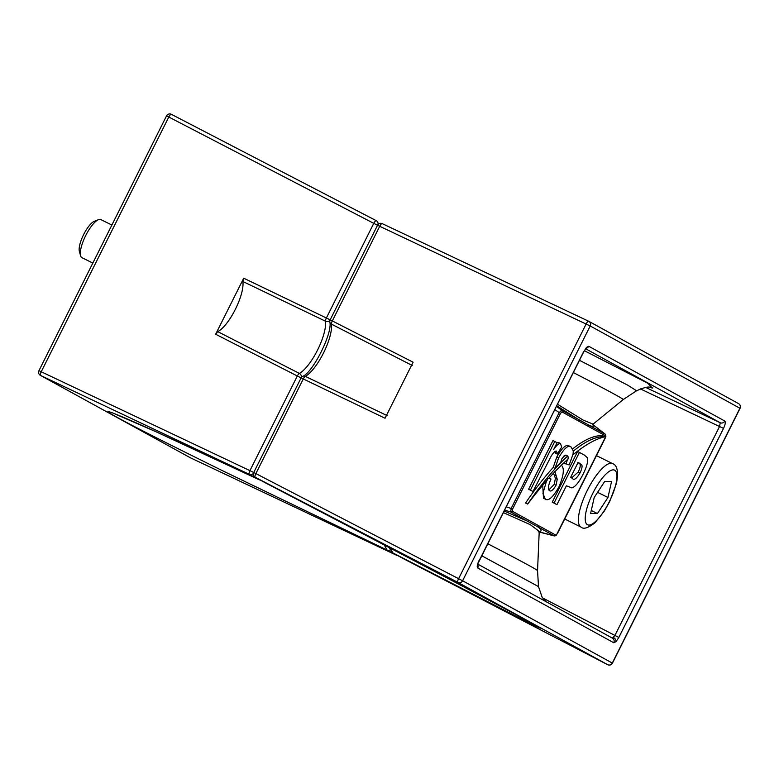 <?xml version="1.0" encoding="UTF-8"?>
<svg xmlns="http://www.w3.org/2000/svg" width="779" height="779" viewBox="0 0 779 779"><rect width="100%" height="100%" fill="white"/><g stroke="black" fill="none" stroke-linecap="round" stroke-linejoin="round"><path stroke-width="1.17" d="M557.491 404.233L583.052 420.037L593.111 424.136L592.819 424.954M554.512 535.933L554.229 535.884A1.422 1.354 -61.2 0 0 555.855 535.134L557.404 533.605L605.244 438.071L605.565 435.851A1.422 1.354 -61.2 0 0 605.195 434.107L605.332 434.234M586.12 348.223A3.544 3.379 -61.2 0 0 588.739 346.266L724.791 421.04C725.736 422.072 725.307 424.526 723.516 428.411L640.231 388.828M723.516 428.411L618.828 637.456L616.033 641.633L613.764 642.753A3.544 3.379 -61.2 0 0 612.45 638.147L612.45 638.147A3.544 3.379 -61.2 0 0 612.382 638.118L614.913 635.46L719.592 426.425L720.234 422.734A3.544 3.379 -61.2 0 0 724.791 421.04M573.344 372.566A213.495 2.61 26.6 0 1 623.229 399.549L636.55 390.766L627.757 385.186L579.479 360.317M481.636 555.7L538.503 586.597L542.135 597.269L546.313 601.797M390.133 547.919L392.986 552.973L402.704 558.309L607.639 664.691A3.544 3.379 -61.2 0 0 612.304 663.056L739.904 408.245L590.2 325.973L462.599 580.774L612.45 663.143L740.05 408.332A3.544 3.544 0 0 0 738.589 403.639A3.544 3.379 -61.2 0 0 738.473 403.571M560.461 443.494L561.698 447.078L557.199 454.04L556.518 451.119C555.184 450.866 553.402 452.541 551.181 456.124L532.972 491.491L528.61 489.193L552.963 440.563L557.073 442.715L553.674 449.502C556.518 445.306 558.786 443.3 560.461 443.494L558.65 442.599L557.004 442.852M557.199 454.04L555.388 453.144L555.32 451.275M504.042 510.966L527.441 521.161A1.422 1.354 -61.2 0 0 529.068 520.411L555.855 535.134M605.565 435.851L578.778 421.137A1.422 1.354 -61.2 0 0 578.408 419.384L556.703 405.791M556.956 504.665L552.233 502.173L577.619 451.469L584.269 455.024L587.473 457.77C588.213 461.46 586.714 467.001 582.994 474.382C579.021 482.279 575.33 486.787 571.913 487.917L566.391 485.814L556.956 504.665L554.044 503.068L579.43 452.365M565.33 455.199A163.035 49.564 116.4 0 0 562.243 458.12M572.964 454.42L569.167 464.966L564.123 463.115L564.473 462.288M604.786 436.776A163.035 49.564 116.4 0 0 573.471 451.012A10.789 3.282 -63.6 0 1 573.237 454.595A212.657 64.647 -63.6 0 1 604.786 436.776L602.664 435.724A163.035 49.564 116.4 0 0 572.76 448.821M567.463 455.949L566.8 455.374L563.86 456.046L561.844 458.86L560.763 462.288A163.035 49.564 116.4 0 0 554.999 468.403L553.178 467.507L556.781 457.049C562.146 447.633 566.284 443.952 569.186 445.997L570.997 446.903L573.227 450.807A163.035 49.564 116.4 0 0 573.169 450.856A10.789 3.282 -63.6 0 1 573.256 451.723L573.081 453.709A10.789 3.282 -63.6 0 1 572.935 454.449L573.237 454.595M553.178 467.507A163.035 49.564 116.4 0 0 525.572 503.02L527.695 504.071A212.657 64.647 -63.6 0 1 547.267 480.049L548.075 478.218L548.728 478.413A212.657 64.647 -63.6 0 1 568.008 459.065A8.579 2.61 116.4 0 0 567.667 456.056L565.807 455.131M543.499 498.2L542.71 485.288M548.825 489.991L554.21 484.392L555.427 478.345L553.518 473.213M549.029 478.072L551.006 479.017C548.153 485.56 547.647 489.426 549.497 490.624L549.575 490.663M539.36 531.862A3.544 1.616 -74.8 0 1 539.243 531.843A3.544 1.616 -74.8 0 1 539.195 531.823L554.229 535.884L537.403 526.633C541.571 529.428 542.155 531.151 539.136 531.804M539.331 531.453L530.353 524.705L503.244 512.563M588.758 321.299A3.544 3.379 -61.2 0 1 590.2 325.973L379.714 226.29L332.321 320.929L413.104 362.206L385.05 418.235L303.274 378.945L255.882 473.583L462.599 580.774A3.544 3.379 -61.2 0 1 457.935 582.419L255.239 477.264L473.437 591.806L536.838 625.946M412.227 365.478L331.435 324.142A31.842 9.679 -63.6 0 1 323.47 353.053A31.842 9.679 -63.6 0 1 305.29 376.354L387.124 415.616M618.828 637.456L542.603 597.931M586.47 347.385A3.544 2.415 43.7 0 1 586.012 348.34L583.822 351.65L586.47 347.385L588.739 346.266M613.764 642.753L477.712 567.979A3.544 3.379 -61.2 0 0 477.731 564.765M477.508 564.483L583.675 351.563M592.79 424.652C594.338 426.95 592.858 427.019 588.369 424.867L605.195 434.107L592.829 424.672A3.544 1.626 -52.7 0 1 592.858 424.691L592.858 424.691A3.544 1.626 -52.7 0 1 592.916 424.74M567.667 456.056A163.035 49.564 116.4 0 0 527.695 504.071M539.029 525.883A1.422 1.354 -61.2 0 1 537.403 526.633L510.615 511.92L511.248 508.288L559.088 412.753L561.581 410.144L588.369 424.867A1.422 1.354 -61.2 0 1 588.739 426.61M556.518 534.803A1.422 0.964 43.7 0 1 556.333 535.183L554.317 535.923L538.27 531.794M504.48 510.089L510.615 511.92A1.422 1.354 -61.2 0 0 512.241 511.16L529.068 520.411M506.146 506.769L512.621 508.989L512.241 511.16M578.778 421.137L561.951 411.887A1.422 1.354 -61.2 0 0 561.581 410.144L556.43 406.336M554.804 409.588L560.461 413.454L512.621 508.989M572.37 478.325C573.889 480.643 576.441 478.842 580.014 472.941C581.884 469.046 582.468 466.358 581.767 464.878L578.115 462.414L570.627 477.371L572.75 478.53M554.044 503.068L552.233 502.173M571.64 477.926L578.193 472.045C580.063 468.15 580.657 465.462 579.956 463.982L577.833 462.366M580.014 472.941L578.193 472.045M581.767 464.878L579.956 463.982M565.934 464.011L567.609 459.425M554.999 468.403L558.592 457.945C563.967 448.538 568.095 444.848 570.997 446.903M558.592 457.945L556.781 457.049M561.133 465.024C564.619 467.848 563.899 475.102 558.981 486.787C552.973 497.372 548.377 501.452 545.183 499.027L543.372 498.132M543.44 498.171L545.261 499.066L542.924 493.497L546.546 480.857M549.497 490.624C550.967 491.861 553.148 490.088 556.031 485.288L557.248 479.251L554.833 471.363M548.767 478.364L551.006 479.017M557.248 479.251L555.427 478.345M556.031 485.288L554.21 484.392M532.972 491.491L528.61 489.193M530.431 490.088L554.784 441.459M115.321 414.107L156.287 431.887L259.222 479.767L249.29 474.323L40.586 375.459A3.544 1.013 -64.7 0 1 41.229 371.768L249.932 470.633L297.325 375.994L215.647 334.23L243.7 278.2L326.382 317.978L373.764 223.349L166.55 115.867L38.95 370.677L41.229 371.768L168.829 116.957A3.544 1.022 -62.6 0 1 171.351 114.309A3.544 3.379 -61.2 0 0 171.302 114.289A3.544 3.544 0 0 0 166.55 115.867M215.647 334.23L217.721 331.611L299.35 373.404A31.842 9.679 116.4 0 0 317.52 350.102A31.842 9.679 116.4 0 0 325.495 321.201L242.824 281.472L243.7 278.2M217.721 331.611A30.167 9.173 116.4 0 0 235.346 309.331A30.167 9.173 116.4 0 0 242.824 281.472M189.998 457.575A3.544 3.379 -61.2 0 0 190.29 457.731L396.754 555.359L387.046 550.023L384.164 544.784M590.589 513.527L597.444 513.536L607.951 497.479L611.583 481.422L604.728 481.412L594.221 497.46L590.589 513.527M591.28 510.469L597.444 513.536M597.571 492.338L607.951 497.479M80.597 255.775L79.37 251.413A17.722 5.385 -63.6 0 1 80.782 241.334A17.722 5.385 -63.6 0 1 94.298 221.324L98.505 219.659A21.267 6.466 116.4 0 0 82.292 243.671A21.267 6.466 116.4 0 0 80.597 255.775A21.267 6.466 116.4 0 0 81.951 257.683L92.828 263.078M111.874 225.053L100.842 219.581A21.267 6.466 116.4 0 0 98.505 219.659M605.692 436.62A1.422 0.945 9.9 0 0 605.877 436.259L605.244 434.146L592.4 424.214M556.333 535.183L605.877 436.259M402.568 558.241A3.544 3.379 -61.2 0 0 402.704 558.309A3.544 1.022 117.4 0 0 402.714 558.319L607.649 664.701A3.544 1.022 117.4 0 0 607.659 664.701A3.544 1.022 117.4 0 1 607.639 664.691L457.935 582.419A3.544 1.139 117.4 0 1 458.578 578.729L586.178 323.918A3.544 1.139 115.3 0 1 588.69 321.26L382.226 223.631L588.671 321.26A3.544 1.139 115.3 0 1 588.71 321.269A3.544 3.379 -61.2 0 0 588.71 321.269A3.544 3.544 0 0 0 588.69 321.26M616.033 641.633A3.544 2.415 -136.3 0 0 613.54 637.563M584.338 350.686L647.914 383.317L651.994 387.679M264.811 482.532A3.544 3.379 118.8 0 0 264.948 482.61L426.464 567.005L530.499 622.372C547.452 631.662 542.836 629.734 516.662 616.569L392.986 552.973A3.544 3.379 -61.2 0 1 392.918 552.934L388.838 547.238M561.951 411.887L560.461 413.454M487.654 543.693A213.495 2.61 26.6 0 1 537.549 570.637L538.503 586.597M645.694 387.426L720.234 422.734L585.633 348.758M477.712 567.979C476.777 566.956 477.206 564.493 478.997 560.607M612.45 638.147L477.839 564.171L612.382 638.118M588.749 321.289A3.544 3.544 0 0 1 588.885 321.367L738.589 403.639A3.544 3.379 -61.2 0 1 739.904 408.245L740.05 408.332M253.438 473.281A3.544 3.379 -61.2 0 1 249.29 474.323A3.544 1.013 -64.7 0 1 249.932 470.633L255.882 473.583A3.544 1.139 117.4 0 0 255.239 477.264A3.544 3.379 118.8 0 1 255.171 477.235A3.544 3.544 0 0 1 253.711 472.541L301.103 377.903L297.325 375.994A3.544 1.022 -62.9 0 1 299.35 373.404A3.544 3.116 -117.7 0 1 301.385 377.425M382.246 223.641A3.544 1.139 115.3 0 0 382.226 223.631A3.544 1.139 115.3 0 0 379.714 226.29L377.542 225.248A3.544 3.544 0 0 1 382.226 223.631M303.274 378.945L301.103 377.903A3.544 3.544 0 0 1 302.622 376.354A3.544 3.116 62.3 0 1 305.29 376.354A3.544 1.139 -64.3 0 0 303.274 378.945M329.936 320.412A3.544 3.077 172.4 0 1 325.495 321.201A3.544 1.022 115.7 0 1 326.382 317.978L332.321 320.929A3.544 1.139 117.1 0 0 331.435 324.142A3.544 3.077 -7.6 0 1 329.809 321.941C332.857 332.828 312.7 372.898 302.622 376.354M579.654 463.262L578.076 462.483M555.894 475.696L554.083 474.8M38.95 370.677A3.544 3.544 0 0 0 40.411 375.371A3.544 3.379 -61.2 0 0 40.586 375.459L190.29 457.731A3.544 1.139 -64.7 0 0 190.31 457.74A3.544 1.139 -64.7 0 1 190.31 457.74L396.774 555.369A3.544 1.139 -64.7 0 1 396.754 555.359M171.292 114.279A3.544 3.544 0 0 1 171.351 114.309A3.544 1.022 -62.6 0 1 171.361 114.309L376.286 220.691A3.544 1.022 -62.6 0 1 376.296 220.7A3.544 3.379 118.8 0 1 377.961 224.605M389.958 549.974A3.544 3.379 118.8 0 1 387.046 550.023L222.891 470.896C168.381 444.04 133.336 426.308 117.765 417.7C100.812 408.43 105.778 409.637 132.693 421.322C160.036 433.29 210.593 456.737 259.008 479.66A3.544 3.379 -61.2 0 0 260.128 479.961M376.432 220.769L376.364 220.73A3.544 3.544 0 0 0 376.296 220.691A3.544 1.022 -62.6 0 0 373.764 223.349L377.533 225.258M603.15 467.556A35.444 10.779 -63.6 0 1 612.596 463.622C617.289 465.16 618.575 471.723 616.471 483.321L609.655 501.588L604.348 511.024L594.796 522.943C588.048 528.035 583.49 529.428 581.105 527.13A35.444 10.779 -63.6 0 1 582.546 501.335A35.444 10.779 -63.6 0 1 603.15 467.556M595.662 521.394A30.478 9.27 116.4 0 0 616.014 483.681A30.478 9.27 116.4 0 0 606.51 473.544A30.478 9.27 116.4 0 0 586.159 511.267A30.478 9.27 116.4 0 0 595.662 521.394M623.229 399.549L593.111 424.127M539.214 531.716L537.549 570.637M652.89 387.903C650.153 388.711 652.023 383.969 636.55 390.766M479.143 560.695L583.822 351.65M607.649 664.701A3.544 3.544 0 0 0 612.45 663.143M392.918 552.934L402.636 558.27A3.544 3.544 0 0 0 402.704 558.309M265.035 482.649L255.171 477.235M329.809 321.941A3.544 3.544 0 0 1 330.15 319.887L377.542 225.248M40.411 375.371L190.115 457.643A3.544 3.544 0 0 0 190.31 457.74M171.351 114.309L376.296 220.691M260.731 480.283L259.222 479.767M612.596 463.622L596.461 455.618M581.105 527.13L564.717 518.999"/></g></svg>
